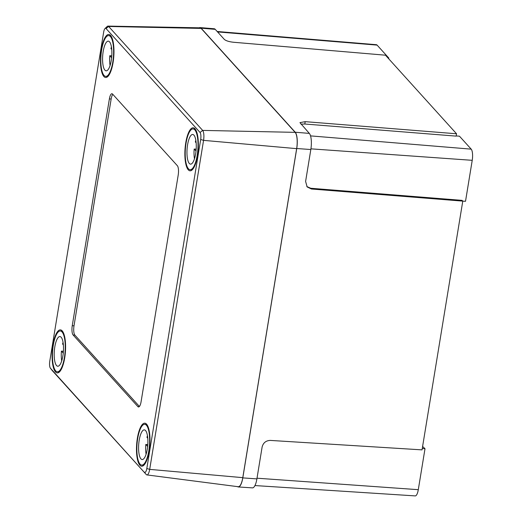 <?xml version="1.0" encoding="UTF-8"?>
<svg xmlns="http://www.w3.org/2000/svg" width="522" height="522" viewBox="0 0 522 522"><rect width="100%" height="100%" fill="white"/><g stroke="black" fill="none" stroke-linecap="round" stroke-linejoin="round"><path stroke-width="0.78" d="M237.523 486.634A13.017 3.974 -85.8 0 0 238.319 486.961L252.459 487.874A12.887 3.935 94.2 0 0 256.896 478.896L262.122 446.995C263.251 442.786 265.966 440.594 270.265 440.411L422.044 449.873L462.779 201.114L462.107 200.37L310.76 188.259L311.432 189.003L307.145 186.935L305.605 181.428L310.831 149.527A12.887 3.935 -85.8 0 0 309.337 133.397L299.948 122.637L305.194 121.659L304.809 124.014L456.15 136.125L456.535 133.776L385.471 55.195L233.367 42.243C229.008 41.74 226.006 40.801 224.356 39.431L215.24 29.349A12.887 3.935 -85.8 0 0 214.19 28.756L200.07 27.588A13.017 3.974 -85.8 0 0 199.228 27.803M238.319 486.961A13.017 3.974 -85.8 0 0 242.802 477.891L296.737 148.522A13.017 3.974 -85.8 0 0 295.23 132.229L201.133 28.188A13.017 3.974 -85.8 0 0 200.07 27.588M311.432 189.003L462.779 201.114M456.535 133.776L305.194 121.659M306.825 186.55L310.76 188.259M456.182 135.922L459.484 136.203L471.196 149.148A8.92 2.721 94.2 0 1 472.227 160.319L465.52 201.296L462.773 201.127M304.809 124.014L300.959 124.132M422.598 446.454L425.006 448.705L418.292 489.682A8.92 2.721 94.2 0 1 415.218 495.9L254.951 485.558M425.006 448.705L422.265 448.483M217.172 31.49L376.369 44.696A8.92 2.721 94.2 0 1 377.099 45.107L388.805 58.053L387.996 57.988M388.805 58.053L388.688 58.751M185.754 142.819A21.572 6.584 94.2 0 1 193.199 127.786A21.572 6.584 94.2 0 1 197.479 155.784A21.572 6.584 94.2 0 1 190.028 170.811A21.572 6.584 94.2 0 1 185.754 142.819M137.377 438.226A21.572 6.584 94.2 0 1 144.829 423.192A21.572 6.584 94.2 0 1 149.103 451.184A21.572 6.584 94.2 0 1 141.658 466.218A21.572 6.584 94.2 0 1 137.377 438.226M52.983 344.905A21.572 6.584 94.2 0 1 60.435 329.878A21.572 6.584 94.2 0 1 64.708 357.87A21.572 6.584 94.2 0 1 57.263 372.904A21.572 6.584 94.2 0 1 52.983 344.905M101.359 49.505A21.572 6.584 94.2 0 1 108.811 34.472A21.572 6.584 94.2 0 1 113.085 62.464A21.572 6.584 94.2 0 1 105.633 77.497A21.572 6.584 94.2 0 1 101.359 49.505M144.418 472.142A5.598 1.71 -85.8 0 0 146.812 468.502L200.689 139.485A5.598 1.71 -85.8 0 0 200.043 132.477L106.044 28.547A5.598 1.71 -85.8 0 0 105.013 28.54A5.598 1.71 -85.8 0 0 103.65 32.188L49.773 361.204A5.598 1.71 -85.8 0 0 50.36 368.134A5.598 1.71 -85.8 0 0 50.419 368.212L146.29 474.55L52.291 370.62A7.954 2.427 94.2 0 1 52.2 370.509A7.954 2.427 94.2 0 1 52.109 370.385M112.563 94.064A7.438 2.271 -85.8 0 0 111.949 93.725A7.438 2.271 -85.8 0 0 109.385 98.906L72.251 325.676A7.438 2.271 -85.8 0 0 73.113 334.987L137.899 406.625A7.438 2.271 -85.8 0 0 138.513 406.964A7.438 2.271 -85.8 0 0 141.077 401.783L178.211 175.014A7.438 2.271 -85.8 0 0 177.35 165.702L112.563 94.064M105.013 28.54L107.186 26.465A7.954 2.427 94.2 0 1 107.956 26.1A7.954 2.427 94.2 0 1 108.648 26.465L202.647 130.402A7.954 2.427 94.2 0 1 203.567 140.359L149.69 469.376A7.954 2.427 94.2 0 1 146.904 474.916A7.954 2.427 94.2 0 1 146.29 474.55M146.904 474.916L238.221 486.719A13.017 3.974 -85.8 0 0 242.782 477.656L296.659 148.646A13.017 3.974 -85.8 0 0 295.152 132.353L201.153 28.416A13.017 3.974 -85.8 0 0 200.017 27.816L107.956 26.1M112.817 94.345A7.438 2.271 -85.8 0 0 111.153 99.036L74.013 325.806A7.438 2.271 -85.8 0 0 74.881 335.117L139.413 406.475M111.44 46.954A14.877 4.541 -85.8 0 0 110.951 48.637L111.754 49.525M111.264 60.454A14.877 4.541 -85.8 0 0 108.315 41.147A14.877 4.541 -85.8 0 0 103.18 51.515A14.877 4.541 -85.8 0 0 106.129 70.822A14.877 4.541 -85.8 0 0 111.264 60.454M101.66 49.838A20.456 6.244 -85.8 0 0 105.718 76.382A20.456 6.244 -85.8 0 0 112.778 62.131A20.456 6.244 -85.8 0 0 108.726 35.581A20.456 6.244 -85.8 0 0 101.66 49.838M111.78 55.861L109.79 55.717L111.623 57.74M109.79 55.717A14.877 4.541 -85.8 0 0 110.07 65.531M195.835 140.274A14.877 4.541 -85.8 0 0 195.345 141.958L196.148 142.845M195.659 153.768A14.877 4.541 -85.8 0 0 192.709 134.467A14.877 4.541 -85.8 0 0 187.574 144.829A14.877 4.541 -85.8 0 0 190.523 164.136A14.877 4.541 -85.8 0 0 195.659 153.768M186.054 143.152A20.456 6.244 -85.8 0 0 190.112 169.702A20.456 6.244 -85.8 0 0 197.172 155.445A20.456 6.244 -85.8 0 0 193.12 128.901A20.456 6.244 -85.8 0 0 186.054 143.152M196.174 149.181L194.184 149.031L196.018 151.06M194.184 149.031A14.877 4.541 -85.8 0 0 194.465 158.851M63.064 342.36A14.877 4.541 -85.8 0 0 62.575 344.044L63.377 344.931M62.888 355.86A14.877 4.541 -85.8 0 0 59.939 336.553A14.877 4.541 -85.8 0 0 54.803 346.915A14.877 4.541 -85.8 0 0 57.753 366.222A14.877 4.541 -85.8 0 0 62.888 355.86M53.29 345.244A20.456 6.244 -85.8 0 0 57.342 371.788A20.456 6.244 -85.8 0 0 64.408 357.537A20.456 6.244 -85.8 0 0 60.35 330.987A20.456 6.244 -85.8 0 0 53.29 345.244M63.41 351.267L61.42 351.117L63.253 353.146M61.42 351.117A14.877 4.541 -85.8 0 0 61.694 360.937M147.458 435.674A14.877 4.541 -85.8 0 0 146.969 437.358L147.772 438.245M147.282 449.174A14.877 4.541 -85.8 0 0 144.333 429.867A14.877 4.541 -85.8 0 0 139.198 440.235A14.877 4.541 -85.8 0 0 142.147 459.543A14.877 4.541 -85.8 0 0 147.282 449.174M137.684 438.558A20.456 6.244 -85.8 0 0 141.736 465.102A20.456 6.244 -85.8 0 0 148.803 450.851A20.456 6.244 -85.8 0 0 144.744 424.308A20.456 6.244 -85.8 0 0 137.684 438.558M147.804 444.581L145.814 444.437L147.648 446.46M145.814 444.437A14.877 4.541 -85.8 0 0 146.088 454.251M215.24 29.349L201.133 28.188M310.831 149.527L296.737 148.522M309.337 133.397L295.23 132.229M256.896 478.896L242.802 477.891M472.227 160.319L310.936 148.842M471.196 149.148L310.544 135.883M418.292 489.682L257.007 478.204M377.099 45.107L217.57 31.927M200.043 132.477L202.647 130.402L295.152 132.353M200.689 139.485L203.567 140.359L296.659 148.646M106.044 28.547L108.648 26.465L201.153 28.416M146.812 468.502L149.69 469.376L242.782 477.656M111.153 99.036L109.385 98.906M139.165 406.716L137.899 406.625M74.881 335.117L73.113 334.987M74.013 325.806L72.251 325.676M50.419 368.212L52.291 370.62M50.36 368.134L52.2 370.509M107.8 76.538L105.718 76.382M110.808 35.737L108.726 35.581M192.194 169.852L190.112 169.702M195.202 129.051L193.12 128.901M59.43 371.945L57.342 371.788M62.438 331.144L60.35 330.987M143.824 465.259L141.736 465.102M146.832 424.458L144.744 424.308"/></g></svg>

